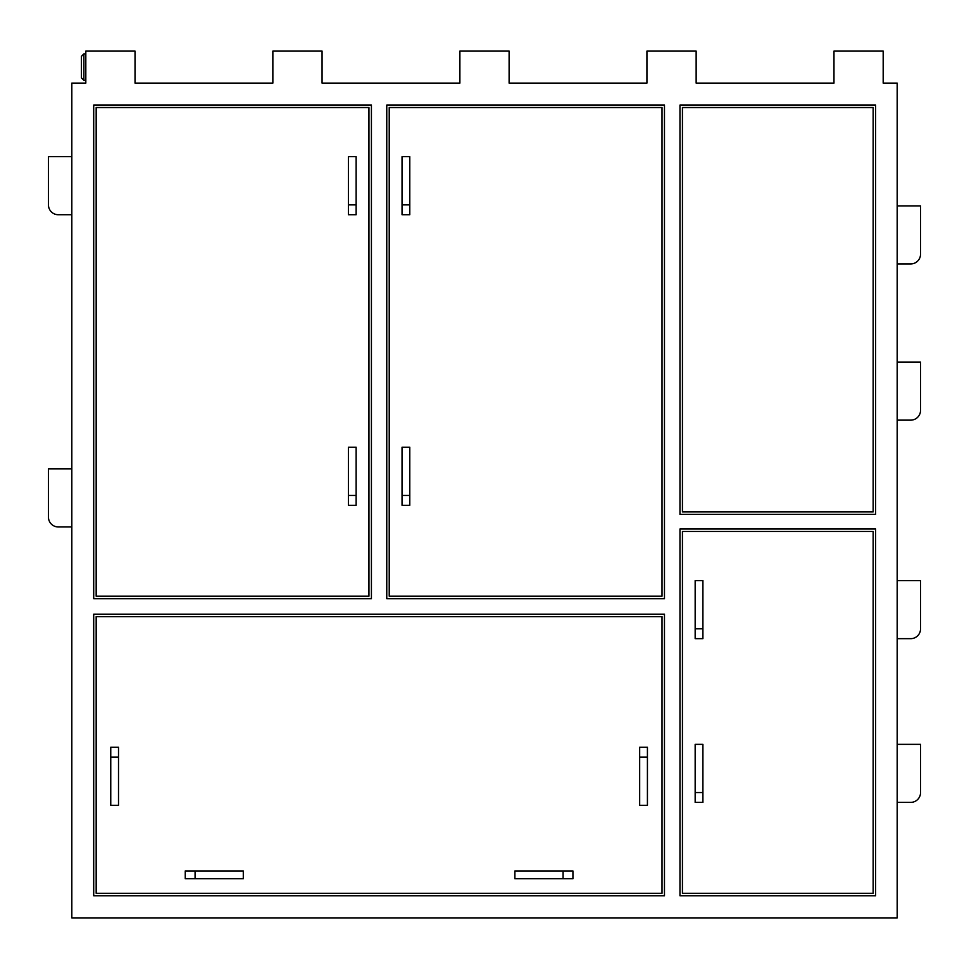 <?xml version="1.0" encoding="UTF-8"?>
<svg xmlns="http://www.w3.org/2000/svg" width="969" height="969" viewBox="0 0 969 969"><rect width="100%" height="100%" fill="white"/><g stroke="black" fill="none" stroke-linecap="round" stroke-linejoin="round"><path stroke-width="1.45" d="M195.084 870.961L185.236 870.961L185.236 878.713L243.292 878.713L243.292 870.961L195.084 870.961L195.084 878.713M118.509 757.092L118.509 747.244L110.757 747.244L110.757 805.3L118.509 805.3L118.509 757.092L110.757 757.092M96.173 893.297L96.173 616.635L662.009 616.635L662.009 893.297L96.173 893.297M368.947 107.535L96.173 107.535L96.173 596.214L368.947 596.214L368.947 107.535M662.009 107.535L662.009 596.214L389.223 596.214L389.223 107.535L662.009 107.535M702.913 628.82L702.913 638.668L695.161 638.668L695.161 580.613L702.913 580.613L702.913 628.82L695.161 628.82M873.142 893.297L682.43 893.297L682.43 531.472L873.142 531.472L873.142 893.297M71.827 156.675L48.45 156.675L48.45 204.883A9.847 9.847 0 0 0 58.297 214.73L71.827 214.73M897.173 263.943L910.703 263.943A9.847 9.847 0 0 0 920.55 254.108L920.55 205.9L897.173 205.9M897.173 420.146L910.703 420.146A9.847 9.847 0 0 0 920.55 410.299L920.55 362.091L897.173 362.091M897.173 638.668L910.703 638.668A9.847 9.847 0 0 0 920.55 628.82L920.55 580.625L897.173 580.625M93.702 105.076L93.702 598.672L371.418 598.672L371.418 105.076L93.702 105.076M897.173 917.897L897.173 83.104L883.183 83.104L883.183 51.103L833.97 51.103L833.97 83.104L696.142 83.104L696.142 51.103L646.929 51.103L646.929 83.104L509.113 83.104L509.113 51.103L459.887 51.103L459.887 83.104L322.071 83.104L322.071 51.103L272.858 51.103L272.858 83.104L135.03 83.104L135.03 51.103L85.817 51.103L85.817 83.104L71.827 83.104L71.827 917.897L897.173 917.897M679.972 529.013L875.601 529.013L875.601 895.756L679.972 895.756L679.972 529.013M93.702 614.176L664.468 614.176L664.468 895.756L93.702 895.756L93.702 614.176M386.764 105.076L664.468 105.076L664.468 598.672L386.764 598.672L386.764 105.076M679.972 105.076L875.601 105.076L875.601 514.382L679.972 514.382L679.972 105.076M873.142 511.923L682.43 511.923L682.43 107.535L873.142 107.535L873.142 511.923M897.173 744.337L920.55 744.337L920.55 792.545A9.847 9.847 0 0 1 910.703 802.38L897.173 802.38M71.827 468.899L48.45 468.899L48.45 517.107A9.847 9.847 0 0 0 58.297 526.954L71.827 526.954M702.913 744.337L702.913 802.38L695.161 802.38L695.161 744.337L702.913 744.337M409.79 447.242L409.79 505.297L402.038 505.297L402.038 447.242L409.79 447.242M409.79 156.675L409.79 214.73L402.038 214.73L402.038 156.675L409.79 156.675M356.132 447.242L356.132 505.297L348.392 505.297L348.392 447.242L356.132 447.242M356.132 156.675L356.132 214.73L348.392 214.73L348.392 156.675L356.132 156.675M83.879 53.876L83.879 80.33L81.42 77.871L81.42 56.335L83.879 53.876L85.817 53.876M647.425 747.244L647.425 805.3L639.673 805.3L639.673 747.244L647.425 747.244M572.933 870.961L572.933 878.713L514.89 878.713L514.89 870.961L572.933 870.961M702.913 792.545L695.161 792.545M409.79 495.45L402.038 495.45M409.79 204.883L402.038 204.883M356.132 495.45L348.392 495.45M356.132 204.883L348.392 204.883M639.673 757.092L647.425 757.092M563.086 870.961L563.086 878.713M83.879 80.33L85.817 80.33"/></g></svg>
